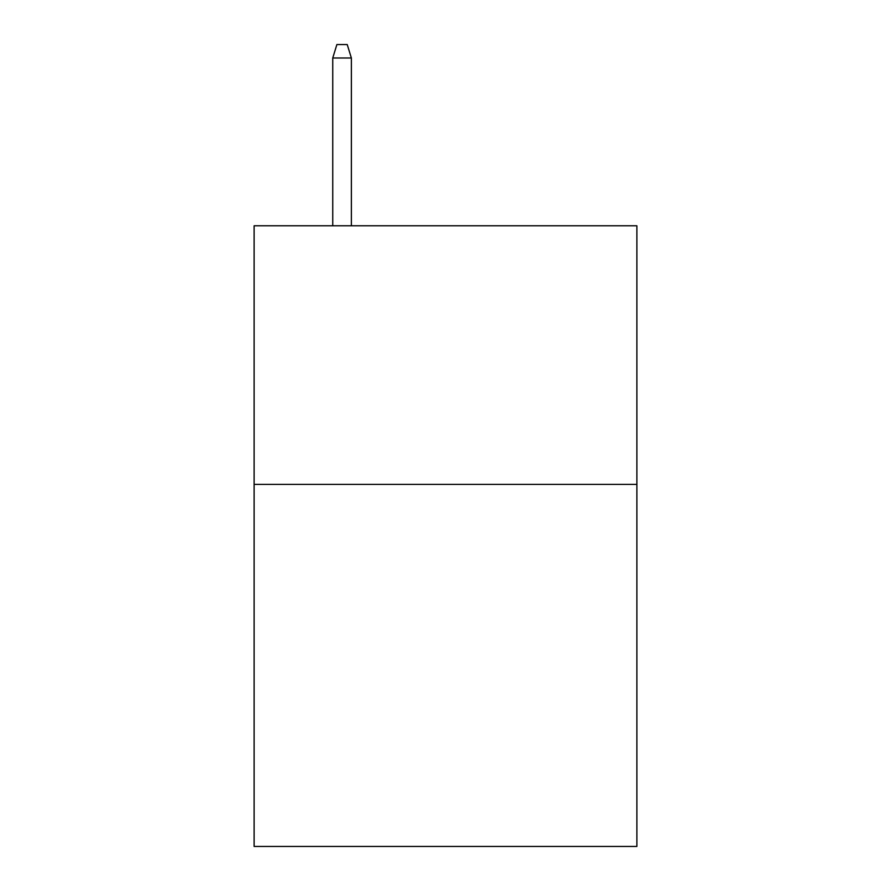 <?xml version="1.0" encoding="UTF-8"?>
<svg xmlns="http://www.w3.org/2000/svg" width="891" height="891" viewBox="0 0 891 891"><rect width="100%" height="100%" fill="white"/><g stroke="black" fill="none" stroke-linecap="round" stroke-linejoin="round"><path stroke-width="1.34" d="M636.876 484.392L636.876 846.45L254.124 846.45L254.124 225.779L636.876 225.779L636.876 484.392L254.124 484.392M351.366 225.779L351.366 57.993L332.744 57.993L332.744 225.779M332.744 57.993L336.887 44.55L347.223 44.55L351.366 57.993"/></g></svg>
